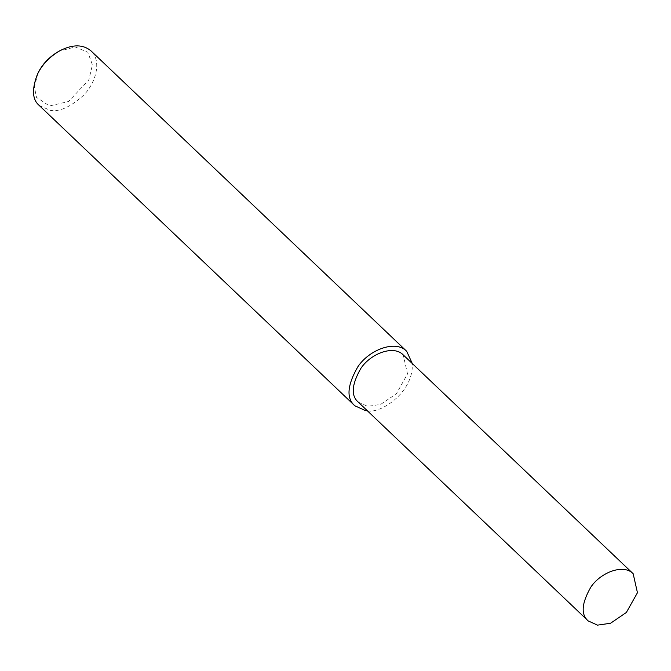 <?xml version="1.0" encoding="UTF-8"?>
<svg xmlns="http://www.w3.org/2000/svg" width="671" height="671" viewBox="0 0 671 671"><rect width="100%" height="100%" fill="white"/><g stroke="black" fill="none" stroke-linecap="round" stroke-linejoin="round"><path stroke-width="0.5" stroke-dasharray="3.35 2.52" d="M39.161 105.406L49.906 110.262C58.922 112.183 70.01 107.31 83.179 95.634C95.29 83.976 102.369 61.304 91.021 50.904M37.995 73.139L34.364 86.978L36.519 97.37L49.486 105.984L68.517 101.506L88.79 79.983L92.447 64.886L87.8 52.204L75.144 46.945L58.738 51.34M367.373 410.795C379.409 414.15 413.68 393.231 412.313 363.556M358.28 402.139L367.591 406.349L380.625 404.445L396.427 393.676L407.515 373.932L403.221 354.909"/><path stroke-width="1.01" d="M412.313 363.556L406.676 351.269L91.021 50.904C83.087 44.286 72.753 44.202 59.996 50.66C49.537 56.8 41.996 64.726 37.375 74.431C31.696 89.318 32.292 99.644 39.161 105.406L354.816 405.77L365.569 410.635L367.373 410.795M59.996 50.66L58.738 51.34C49.142 56.976 42.231 64.24 37.995 73.139L37.375 74.431M406.676 351.269C395.84 339.627 369.243 349.524 357.828 366.811C347.184 385.389 346.177 398.373 354.816 405.77M633.156 573.705L403.221 354.909C393.827 344.81 370.778 353.391 360.881 368.371C351.663 384.475 350.79 395.731 358.28 402.139L588.215 620.935L597.525 625.146L610.56 623.242L626.362 612.472L637.45 592.728L633.156 573.705C623.762 563.606 600.713 572.187 590.815 587.167C581.589 603.271 580.725 614.527 588.215 620.935"/></g></svg>
